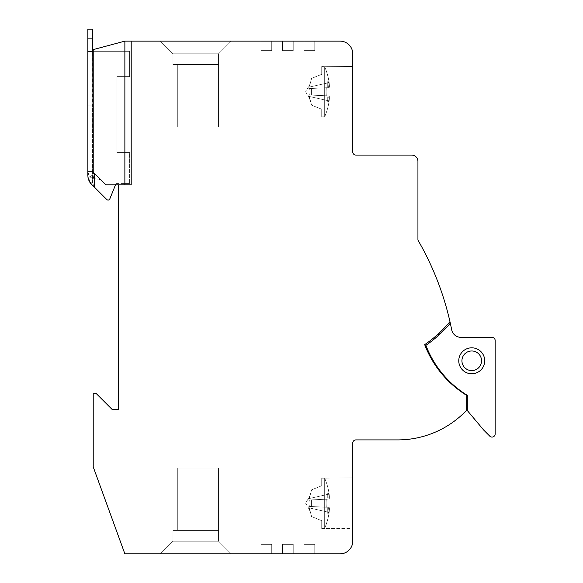 <?xml version="1.0" encoding="UTF-8"?>
<svg xmlns="http://www.w3.org/2000/svg" width="583" height="583" viewBox="0 0 583 583"><rect width="100%" height="100%" fill="white"/><g stroke="black" fill="none" stroke-linecap="round" stroke-linejoin="round"><path stroke-width="0.44" stroke-dasharray="2.92 2.19" d="M438.795 333.432L439.188 333.068A5.065 5.065 0 0 1 437.498 336.304A5.065 5.065 0 0 0 439.188 333.068L436.667 335.356A122.168 122.168 0 0 1 424.679 344.655A122.168 122.168 0 0 0 449.959 321.656A122.168 122.168 0 0 1 439.188 333.068L436.667 335.356A122.168 122.168 0 0 1 424.679 344.655A102.542 102.542 0 0 0 466.677 395.383L466.677 410.192A94.949 94.949 0 0 1 397.679 439.91L355.907 439.91A3.163 3.163 0 0 0 352.744 443.08L352.744 541.192A12.658 12.658 0 0 1 340.078 553.85L314.762 553.85L314.762 544.354L314.762 553.85L303.998 553.85L303.998 544.354L314.762 544.354L314.762 553.85L303.998 553.85L314.762 553.85L303.998 553.85L314.762 553.85L303.998 553.85L314.762 553.85L314.762 544.354L314.762 553.85L314.762 544.354L314.762 553.85L314.762 544.354L303.998 544.354L314.762 544.354L303.998 544.354L314.762 544.354L303.998 544.354L314.762 544.354L303.998 544.354L303.998 553.85L303.998 544.354L303.998 553.85L303.998 544.354L303.998 553.85L303.998 544.354L303.998 553.85L293.242 553.85L293.242 544.354L293.242 553.85L282.478 553.85L282.478 544.354L293.242 544.354L293.242 553.85L282.478 553.85L293.242 553.85L282.478 553.85L293.242 553.85L282.478 553.85L293.242 553.85L293.242 544.354L293.242 553.85L293.242 544.354L293.242 553.85L293.242 544.354L282.478 544.354L293.242 544.354L282.478 544.354L293.242 544.354L282.478 544.354L293.242 544.354L282.478 544.354L282.478 553.85L282.478 544.354L282.478 553.85L282.478 544.354L282.478 553.85L282.478 544.354L282.478 553.85L271.722 553.85L271.722 544.354L271.722 553.85L260.958 553.85L260.958 544.354L271.722 544.354L271.722 553.85L260.958 553.85L271.722 553.85L260.958 553.85L271.722 553.85L260.958 553.85L271.722 553.85L271.722 544.354L271.722 553.85L271.722 544.354L271.722 553.85L271.722 544.354L260.958 544.354L271.722 544.354L260.958 544.354L271.722 544.354L260.958 544.354L271.722 544.354L260.958 544.354L260.958 553.85L260.958 544.354L260.958 553.85L260.958 544.354L260.958 553.85L260.958 544.354L260.958 553.85L124.871 553.85L93.222 466.896L93.222 393.707L96.384 393.707L112.206 409.528L118.538 409.528L118.538 184.826L131.197 184.826L118.538 184.826L131.197 184.826L118.538 184.826L131.197 184.826L118.538 184.826L131.197 184.826L131.197 41.138L131.197 184.826L131.197 41.138L131.197 184.826L131.197 41.138L131.197 184.826L131.197 41.138L131.197 184.826L131.197 41.138L260.958 41.138L260.958 50.634L260.958 41.138L260.958 50.634L260.958 41.138L260.958 50.634L260.958 41.138L271.722 41.138L271.722 50.634L260.958 50.634L260.958 41.138L271.722 41.138L260.958 41.138L271.722 41.138L260.958 41.138L271.722 41.138L260.958 41.138L260.958 50.634L271.722 50.634L260.958 50.634L271.722 50.634L260.958 50.634L271.722 50.634L260.958 50.634L271.722 50.634L271.722 41.138L271.722 50.634L271.722 41.138L271.722 50.634L271.722 41.138L271.722 50.634L271.722 41.138L282.478 41.138L282.478 50.634L282.478 41.138L282.478 50.634L282.478 41.138L282.478 50.634L282.478 41.138L293.242 41.138L293.242 50.634L282.478 50.634L282.478 41.138L293.242 41.138L282.478 41.138L293.242 41.138L282.478 41.138L293.242 41.138L282.478 41.138L282.478 50.634L293.242 50.634L282.478 50.634L293.242 50.634L282.478 50.634L293.242 50.634L282.478 50.634L293.242 50.634L293.242 41.138L293.242 50.634L293.242 41.138L293.242 50.634L293.242 41.138L293.242 50.634L293.242 41.138L303.998 41.138L303.998 50.634L303.998 41.138L303.998 50.634L303.998 41.138L303.998 50.634L303.998 41.138L314.762 41.138L314.762 50.634L303.998 50.634L303.998 41.138L314.762 41.138L303.998 41.138L314.762 41.138L303.998 41.138L314.762 41.138L303.998 41.138L303.998 50.634L314.762 50.634L303.998 50.634L314.762 50.634L303.998 50.634L314.762 50.634L303.998 50.634L314.762 50.634L314.762 41.138L314.762 50.634L314.762 41.138L314.762 50.634L314.762 41.138L314.762 50.634L314.762 41.138L340.078 41.138A12.658 12.658 0 0 1 352.744 53.796L352.744 151.908A3.163 3.163 0 0 0 355.907 155.071L411.605 155.071A6.333 6.333 0 0 1 417.938 161.404L417.938 240.116A291.172 291.172 0 0 1 449.959 321.656A122.168 122.168 0 0 1 424.679 344.655L435.188 365.009A102.542 102.542 0 0 0 450.397 382.944L451.125 382.944A101.274 101.274 0 0 1 434.43 362.553A101.274 101.274 0 0 0 451.125 382.944A101.274 101.274 0 0 1 425.896 345.355L424.818 345.019L435.188 365.009A102.542 102.542 0 0 0 450.397 382.944L451.125 382.944A101.274 101.274 0 0 1 425.896 345.355A101.274 101.274 0 0 0 434.43 362.553A5.065 5.065 0 0 1 435.188 365.009A102.542 102.542 0 0 0 450.397 382.944L451.125 382.944A101.274 101.274 0 0 1 425.896 345.355A101.274 101.274 0 0 0 467.311 395.34L467.311 410.534L483.766 430.145L489.756 436.135A3.163 3.163 0 0 0 495.164 433.898L495.164 340.538A3.163 3.163 0 0 0 491.994 337.368L460.985 337.368L491.994 337.368A3.163 3.163 0 0 1 495.164 340.538A3.163 3.163 0 0 0 491.994 337.368L460.985 337.368A9.496 9.496 0 0 1 451.672 329.716A291.172 291.172 0 0 0 449.959 321.656A291.172 291.172 0 0 1 450.309 323.208A291.172 291.172 0 0 0 449.959 321.656A291.172 291.172 0 0 1 450.309 323.208A291.172 291.172 0 0 0 449.959 321.656A291.172 291.172 0 0 1 450.309 323.208A291.172 291.172 0 0 0 449.959 321.656A122.168 122.168 0 0 1 424.679 344.655A102.542 102.542 0 0 0 450.397 382.944L451.125 382.944A101.274 101.274 0 0 1 425.896 345.355A123.428 123.428 0 0 0 450.309 323.208A123.428 123.428 0 0 1 425.896 345.355L424.818 345.019L435.188 365.009A102.542 102.542 0 0 0 450.397 382.944L451.125 382.944A101.274 101.274 0 0 1 425.896 345.355A101.274 101.274 0 0 0 434.43 362.553A5.065 5.065 0 0 1 435.188 365.009L433.832 362.925L434.43 362.553A5.065 5.065 0 0 1 435.188 365.009A5.065 5.065 0 0 0 434.43 362.553A5.065 5.065 0 0 1 435.188 365.009A5.065 5.065 0 0 0 434.43 362.553A101.274 101.274 0 0 0 451.125 382.944L450.397 382.944L451.125 382.944A101.274 101.274 0 0 1 425.896 345.355A101.274 101.274 0 0 0 467.311 395.34L467.311 410.534L483.766 430.145L489.756 436.135A3.163 3.163 0 0 0 495.164 433.898L495.164 340.538A3.163 3.163 0 0 0 491.994 337.368A3.163 3.163 0 0 1 495.164 340.538A3.163 3.163 0 0 0 491.994 337.368L460.985 337.368A9.496 9.496 0 0 1 451.672 329.716A291.172 291.172 0 0 0 450.309 323.208A123.428 123.428 0 0 1 425.896 345.355A123.428 123.428 0 0 0 450.309 323.208A123.428 123.428 0 0 1 425.896 345.355A123.428 123.428 0 0 0 450.309 323.208A123.428 123.428 0 0 1 425.896 345.355L424.679 344.655A102.542 102.542 0 0 0 450.397 382.944A102.542 102.542 0 0 1 424.679 344.655L424.818 345.019L424.679 344.655A102.542 102.542 0 0 0 450.397 382.944M352.744 528.533L352.744 477.892L352.744 528.533L352.744 477.892L352.744 528.533L352.744 477.892L352.744 528.533L352.744 477.892L352.744 528.533L321.721 528.533L324.673 528.22L324.673 478.198L321.721 477.892L324.673 478.198A63.285 63.219 -90 0 1 329.147 494.056L329.446 497.117A63.285 40.22 0 0 0 328.309 493.087A63.285 48.855 180 0 1 329.446 497.984L329.147 499.063L326.742 499.172L329.147 499.063L329.446 497.984A63.285 48.855 180 0 0 328.309 493.087A63.285 40.22 0 0 1 329.446 497.117L329.147 494.056A63.285 63.219 -90 0 0 324.673 478.198L324.673 528.22L321.721 528.242L321.721 520.677L311.599 516.582L321.721 520.677L321.721 528.533L324.673 528.22A63.285 63.219 -90 0 0 329.147 512.37A63.285 63.219 -90 0 1 324.673 528.22L324.673 478.198L321.721 478.177L324.673 478.198A63.285 63.219 -90 0 1 329.147 494.056L329.446 497.117L327.741 497.27L329.446 497.117A63.285 40.22 0 0 0 328.309 493.087L327.741 493.087L327.741 498.166L327.741 493.087L327.741 498.166L329.446 497.984L327.741 498.166L327.741 493.087L327.741 497.27L329.446 497.117L329.147 494.056A63.285 63.219 -90 0 0 324.673 478.198L324.673 528.22L321.721 528.242L321.721 520.677L311.599 516.582L321.721 520.677L321.721 528.533L324.673 528.22A63.285 63.219 -90 0 0 329.147 512.37L329.446 509.302L329.147 512.37A63.285 63.219 -90 0 1 324.673 528.22L324.673 478.198L321.721 478.177L324.673 478.198A63.285 63.219 -90 0 1 329.147 494.056L329.446 497.117L327.741 497.27L327.741 493.087L327.741 498.166L329.446 497.984L329.147 499.063L308.859 500.017L308.859 498.625L309.682 496.993L308.859 498.625L308.859 500.017L326.742 499.172A63.139 58.548 -90 0 1 326.742 507.246L329.147 507.363L329.446 508.434A63.285 48.855 0 0 1 328.309 513.339A63.285 40.22 180 0 0 329.446 509.302A63.285 40.22 180 0 1 328.309 513.339A63.285 48.855 0 0 0 329.446 508.434L329.147 507.363L326.742 507.246A63.139 58.548 -90 0 0 326.742 499.172L311.599 499.886L311.599 506.532L326.742 507.246L311.599 506.532L311.599 499.886L308.859 500.017L308.859 498.625L309.682 496.993C310.222 494.982 310.222 494.982 309.682 496.993C310.222 494.982 310.222 494.982 309.682 496.993L308.859 498.625L308.859 500.017L309.682 499.981L310.076 503.209L309.682 506.445L311.599 506.532L308.859 506.408L329.147 507.363L308.859 506.408L309.682 506.445L310.076 503.209L309.682 499.981L329.147 499.063L308.859 500.017L308.859 498.625L309.682 496.993C310.222 494.982 310.222 494.982 309.682 496.993C310.222 494.982 310.222 494.982 309.682 496.993L308.859 498.625L308.859 500.017L309.682 499.981L308.859 500.017L308.859 498.625L309.682 496.993C310.222 494.982 310.222 494.982 309.682 496.993C310.222 494.982 310.222 494.982 309.682 496.993L308.859 498.625L308.859 500.017L309.682 499.981L310.076 503.209L309.682 506.445L329.147 507.363L329.446 508.434L327.741 508.259L329.446 508.434A63.285 48.855 0 0 1 328.309 513.339L327.741 513.339L327.741 508.259L327.741 513.339L327.741 509.156L329.446 509.302L327.741 509.156L327.741 508.259L327.741 513.339L327.741 508.259L329.446 508.434L329.147 507.363L326.742 507.246A63.139 58.548 -90 0 0 326.742 499.172A63.139 58.548 -90 0 1 326.742 507.246L311.599 506.532L311.599 499.886L311.599 506.532L308.859 506.408L308.859 507.793L308.859 506.408L329.147 507.363L308.859 506.408L309.682 506.445L310.076 503.209L309.682 499.981L311.599 499.886L308.859 500.017L329.147 499.063L311.599 499.886L329.147 499.063L329.446 497.984A63.285 48.855 180 0 0 328.309 493.087L327.741 493.087L327.741 498.166L327.741 497.27L329.446 497.117A63.285 40.22 0 0 0 328.309 493.087A63.285 48.855 180 0 1 329.446 497.984L327.741 498.166L327.741 493.087L327.741 498.166L329.446 497.984L329.147 499.063L308.859 500.017L326.742 499.172A63.139 58.548 -90 0 1 326.742 507.246L329.147 507.363L329.446 508.434L327.741 508.259L327.741 513.339L327.741 509.156L329.446 509.302L329.147 512.37L329.446 509.302A63.285 40.22 180 0 1 328.309 513.339L327.741 513.339L327.741 508.259L327.741 513.339L327.741 508.259L329.446 508.434A63.285 48.855 0 0 1 328.309 513.339A63.285 40.22 180 0 0 329.446 509.302L327.741 509.156L327.741 513.339L327.741 508.259L327.741 509.156L329.446 509.302L329.147 512.37A63.285 63.219 -90 0 1 324.673 528.22L321.721 528.242L321.721 520.677L311.599 516.582L321.721 520.677L321.721 528.533L324.673 528.22A63.285 63.219 -90 0 0 329.147 512.37L329.446 509.302A63.285 40.22 180 0 1 328.309 513.339A63.285 48.855 0 0 0 329.446 508.434L329.147 507.363L326.742 507.246A63.139 58.548 -90 0 0 326.742 499.172L311.599 499.886L311.599 506.532L326.742 507.246L311.599 506.532L311.599 499.886L309.682 499.981L310.076 503.209L309.682 506.445L311.599 506.532L308.859 506.408L308.859 507.793L311.599 516.582L321.721 520.677L321.721 528.533L352.744 528.533M160.318 553.85L231.211 553.85L160.318 553.85L231.211 553.85L160.318 553.85L231.211 553.85L160.318 553.85L231.211 553.85L160.318 553.85L172.976 541.192L218.552 541.192L218.552 530.428L172.976 530.428L172.976 541.192L160.318 553.85L172.976 541.192L218.552 541.192L218.552 530.428L172.976 530.428L172.976 541.192L160.318 553.85L172.976 541.192L218.552 541.192L231.211 553.85L218.552 541.192L172.976 541.192L160.318 553.85L172.976 541.192L218.552 541.192L218.552 468.083L177.72 468.083L177.72 530.428L177.72 475.99L178.988 475.99L177.72 475.99L178.988 475.99L177.72 475.99L177.72 530.428L177.72 475.99L178.988 475.99L177.72 475.99L178.988 475.99L177.72 475.99L177.72 530.428L177.72 475.99L178.988 475.99L177.72 475.99L178.988 475.99L177.72 475.99L177.72 530.428L177.72 475.99L178.988 475.99L177.72 475.99L178.988 475.99L177.72 475.99L177.72 468.083L177.72 475.99L177.72 468.083L177.72 475.99L177.72 468.083L177.72 475.99L177.72 468.083L218.552 468.083L218.552 530.428L172.976 530.428L172.976 541.192L160.318 553.85M131.197 41.138L124.871 41.138L131.197 41.138L124.871 41.138L131.197 41.138L124.871 41.138L131.197 41.138L124.871 41.138L93.222 49.613L124.871 41.138L124.871 184.826L124.871 183.594L129.615 183.594L124.871 183.594L124.871 41.138L124.871 183.594L129.615 183.594L122.969 183.594L124.842 183.594L124.842 152.578L122.969 152.578L129.615 152.578L122.969 152.578L129.615 152.578L124.842 152.578L124.871 184.826L124.871 41.138L93.222 49.613L93.222 172.16L105.88 184.826L118.538 184.826L105.88 184.826L93.222 172.16L93.222 49.613L93.222 172.16L105.88 184.826L118.538 184.826L105.88 184.826L93.222 172.16L93.222 49.613L93.222 172.16L105.88 184.826L118.538 184.826L105.88 184.826L93.222 172.16L93.222 49.613L93.222 172.16L105.88 184.826L118.538 184.826M93.222 51.304L124.842 51.304L124.842 76.621L122.969 76.621L124.842 76.621L124.871 51.304L92.588 51.304L92.588 38.646L92.588 51.304L87.836 51.304L87.836 38.646L87.836 175.359L90.241 182.778L91.546 184.308C89.337 182.29 88.099 179.309 87.836 175.359L87.836 171.57L87.836 171.992L92.588 171.992L92.588 171.57L92.588 171.992L87.836 171.992M91.225 183.98L92.93 183.98L92.588 51.304L94.482 51.304L87.836 51.304L87.836 29.15L92.588 29.15L92.588 182.778L90.241 182.778L92.588 182.778L92.588 171.992L92.588 182.778L94.482 187.252L91.546 184.308L106.733 199.495A1.902 1.902 0 0 0 109.837 198.869L116.01 183.594L115.514 184.826L116.01 183.594L129.615 183.594L129.615 152.578L124.871 152.578L129.615 152.578L129.615 183.594L129.615 152.578L129.615 183.594L116.01 183.594L109.837 198.869A1.902 1.902 0 0 1 106.733 199.495L94.482 187.252L92.93 183.98L90.882 183.594M122.969 152.578L116.957 152.578L116.957 76.621L116.957 152.578L122.969 152.578L116.957 152.578L122.969 152.578L122.969 183.594L122.969 152.578M122.969 76.621L116.957 76.621L116.957 152.578L116.957 76.621L129.615 76.621L129.615 51.304L122.969 51.304L129.615 51.304L124.871 51.304L129.615 51.304L129.615 76.621L122.969 76.621L122.969 51.304L122.969 76.621M87.836 171.876L87.836 105.108L87.836 171.876L92.588 171.876L92.588 105.108L92.588 171.876A1.902 1.902 0 0 0 94.154 173.741A1.902 1.902 0 0 1 93.214 173.289L92.588 171.876L93.214 173.289L90.044 176.817L87.836 171.876L92.588 171.876A1.902 1.902 0 0 0 94.154 173.741A1.902 1.902 0 0 1 93.214 173.289L90.044 176.817A6.646 6.646 0 0 0 93.331 178.42L94.154 173.741L94.934 173.88L94.154 173.741L93.331 178.42A6.646 6.646 0 0 1 87.836 171.876A6.646 6.646 0 0 0 93.331 178.42A6.646 6.646 0 0 1 90.044 176.817L87.836 171.876M100.793 179.732L94.934 173.88L100.793 179.732L93.331 178.42L94.154 173.741L93.331 178.42L100.793 179.732M106.733 199.495A1.902 1.902 0 0 0 109.837 198.869M92.588 51.304L87.836 51.304M92.588 105.108L87.836 105.108L92.588 105.108M124.871 76.621L129.615 76.621L129.615 51.304L124.871 51.304L129.615 51.304L129.615 76.621L124.871 76.621M231.211 41.138L160.318 41.138L231.211 41.138L160.318 41.138L231.211 41.138L160.318 41.138L231.211 41.138L160.318 41.138L231.211 41.138L218.552 53.796L172.976 53.796L172.976 64.553L218.552 64.553L218.552 53.796L231.211 41.138L218.552 53.796L172.976 53.796L172.976 64.553L218.552 64.553L178.988 64.553L218.552 64.553L218.552 53.796L231.211 41.138L218.552 53.796L172.976 53.796L218.552 53.796L231.211 41.138L218.552 53.796L172.976 53.796L160.318 41.138L172.976 53.796L172.976 64.553L218.552 64.553L218.552 53.796L231.211 41.138M352.744 117.096L352.744 66.455L352.744 117.096L352.744 66.455L352.744 117.096L352.744 66.455L352.744 117.096L352.744 66.455L352.744 117.096L321.721 117.096L324.673 116.782L324.673 66.761L321.721 66.455L324.673 66.761A63.285 63.219 -90 0 1 329.147 82.618L329.446 85.679A63.285 40.22 0 0 0 328.309 81.649A63.285 48.855 180 0 1 329.446 86.546L329.147 87.625L326.742 87.734L329.147 87.625L329.446 86.546A63.285 48.855 180 0 0 328.309 81.649A63.285 40.22 0 0 1 329.446 85.679L329.147 82.618A63.285 63.219 -90 0 0 324.673 66.761L324.673 116.782L321.721 116.804L321.721 109.24L311.599 105.144L321.721 109.24L321.721 117.096L324.673 116.782A63.285 63.219 -90 0 0 329.147 100.932A63.285 63.219 -90 0 1 324.673 116.782L324.673 66.761L321.721 66.739L324.673 66.761A63.285 63.219 -90 0 1 329.147 82.618L329.446 85.679L327.741 85.832L329.446 85.679A63.285 40.22 0 0 0 328.309 81.649L327.741 81.649L327.741 86.729L327.741 81.649L327.741 86.729L329.446 86.546L327.741 86.729L327.741 81.649L327.741 85.832L329.446 85.679L329.147 82.618A63.285 63.219 -90 0 0 324.673 66.761L324.673 116.782L321.721 116.804L321.721 109.24L311.599 105.144L321.721 109.24L321.721 117.096L324.673 116.782A63.285 63.219 -90 0 0 329.147 100.932L329.446 97.864L329.147 100.932A63.285 63.219 -90 0 1 324.673 116.782L324.673 66.761L321.721 66.739L324.673 66.761A63.285 63.219 -90 0 1 329.147 82.618L329.446 85.679L327.741 85.832L327.741 81.649L327.741 86.729L329.446 86.546L329.147 87.625L308.859 88.58L308.859 87.188L309.682 85.555L308.859 87.188L308.859 88.58L326.742 87.734A63.139 58.548 -90 0 1 326.742 95.816L329.147 95.925L329.446 96.997A63.285 48.855 0 0 1 328.309 101.901A63.285 40.22 180 0 0 329.446 97.864A63.285 40.22 180 0 1 328.309 101.901A63.285 48.855 0 0 0 329.446 96.997L329.147 95.925L326.742 95.816A63.139 58.548 -90 0 0 326.742 87.734L311.599 88.448L311.599 95.102L326.742 95.816L311.599 95.102L311.599 88.448L308.859 88.58L308.859 87.188L309.682 85.555C310.222 83.544 310.222 83.544 309.682 85.555C310.222 83.544 310.222 83.544 309.682 85.555L308.859 87.188L308.859 88.58L309.682 88.543L310.076 91.771L309.682 95.007L311.599 95.102L308.859 94.971L329.147 95.925L308.859 94.971L309.682 95.007L310.076 91.771L309.682 88.543L329.147 87.625L308.859 88.58L308.859 87.188L309.682 85.555C310.222 83.544 310.222 83.544 309.682 85.555C310.222 83.544 310.222 83.544 309.682 85.555L308.859 87.188L308.859 88.58L309.682 88.543L308.859 88.58L308.859 87.188L309.682 85.555C310.222 83.544 310.222 83.544 309.682 85.555C310.222 83.544 310.222 83.544 309.682 85.555L308.859 87.188L308.859 88.58L309.682 88.543L310.076 91.771L309.682 95.007L329.147 95.925L329.446 96.997L327.741 96.822L329.446 96.997A63.285 48.855 0 0 1 328.309 101.901L327.741 101.901L327.741 96.822L327.741 101.901L327.741 97.718L329.446 97.864L327.741 97.718L327.741 96.822L327.741 101.901L327.741 96.822L329.446 96.997L329.147 95.925L326.742 95.816A63.139 58.548 -90 0 0 326.742 87.734A63.139 58.548 -90 0 1 326.742 95.816L311.599 95.102L311.599 88.448L311.599 95.102L308.859 94.971L308.859 96.355L308.859 94.971L329.147 95.925L308.859 94.971L309.682 95.007L310.076 91.771L309.682 88.543L311.599 88.448L308.859 88.58L329.147 87.625L311.599 88.448L329.147 87.625L329.446 86.546A63.285 48.855 180 0 0 328.309 81.649L327.741 81.649L327.741 86.729L327.741 85.832L329.446 85.679A63.285 40.22 0 0 0 328.309 81.649A63.285 48.855 180 0 1 329.446 86.546L327.741 86.729L327.741 81.649L327.741 86.729L329.446 86.546L329.147 87.625L308.859 88.58L326.742 87.734A63.139 58.548 -90 0 1 326.742 95.816L329.147 95.925L329.446 96.997L327.741 96.822L327.741 101.901L327.741 97.718L329.446 97.864L329.147 100.932L329.446 97.864A63.285 40.22 180 0 1 328.309 101.901L327.741 101.901L327.741 96.822L327.741 101.901L327.741 96.822L329.446 96.997A63.285 48.855 0 0 1 328.309 101.901A63.285 40.22 180 0 0 329.446 97.864L327.741 97.718L327.741 101.901L327.741 96.822L327.741 97.718L329.446 97.864L329.147 100.932A63.285 63.219 -90 0 1 324.673 116.782L321.721 116.804L321.721 109.24L311.599 105.144L321.721 109.24L321.721 117.096L324.673 116.782A63.285 63.219 -90 0 0 329.147 100.932L329.446 97.864A63.285 40.22 180 0 1 328.309 101.901A63.285 48.855 0 0 0 329.446 96.997L329.147 95.925L326.742 95.816A63.139 58.548 -90 0 0 326.742 87.734L311.599 88.448L311.599 95.102L326.742 95.816L311.599 95.102L311.599 88.448L309.682 88.543L310.076 91.771L309.682 95.007L311.599 95.102L308.859 94.971L308.859 96.355L311.599 105.144L321.721 109.24L321.721 117.096L352.744 117.096M449.959 321.656A122.168 122.168 0 0 1 439.188 333.068A5.065 5.065 0 0 1 437.498 336.304A123.428 123.428 0 0 1 425.896 345.355A123.428 123.428 0 0 0 450.309 323.208A123.428 123.428 0 0 1 437.498 336.304A5.065 5.065 0 0 0 439.188 333.068A122.168 122.168 0 0 0 449.959 321.656A122.168 122.168 0 0 1 424.679 344.655A122.168 122.168 0 0 0 436.667 335.356A122.168 122.168 0 0 1 424.679 344.655A122.168 122.168 0 0 0 449.959 321.656A122.168 122.168 0 0 1 439.188 333.068A5.065 5.065 0 0 1 437.498 336.304A123.428 123.428 0 0 1 425.896 345.355A101.274 101.274 0 0 0 467.311 395.34L467.311 410.534L483.766 430.145L489.756 436.135A3.163 3.163 0 0 0 495.164 433.898L495.164 340.538A3.163 3.163 0 0 0 491.994 337.368L460.985 337.368A9.496 9.496 0 0 1 451.672 329.716A291.172 291.172 0 0 0 450.309 323.208A291.172 291.172 0 0 1 451.672 329.716A291.172 291.172 0 0 0 450.309 323.208A291.172 291.172 0 0 1 451.672 329.716A291.172 291.172 0 0 0 450.309 323.208A123.428 123.428 0 0 1 425.896 345.355A101.274 101.274 0 0 0 451.125 382.944A101.274 101.274 0 0 1 425.896 345.355A123.428 123.428 0 0 0 450.309 323.208A123.428 123.428 0 0 1 425.896 345.355A101.274 101.274 0 0 0 434.43 362.553A5.065 5.065 0 0 1 435.188 365.009A5.065 5.065 0 0 0 434.43 362.553A5.065 5.065 0 0 1 435.188 365.009A5.065 5.065 0 0 0 434.43 362.553A5.065 5.065 0 0 1 435.188 365.009M471.742 347.818A12.979 12.979 0 0 1 484.721 360.79A12.979 12.979 0 0 1 471.742 373.769A12.979 12.979 0 0 1 458.763 360.79A12.979 12.979 0 0 1 471.742 347.818A12.979 12.979 0 0 0 458.763 360.79A12.979 12.979 0 0 0 471.742 373.769A12.979 12.979 0 0 0 484.721 360.79A12.979 12.979 0 0 0 471.742 347.818A12.979 12.979 0 0 1 484.721 360.79A12.979 12.979 0 0 1 471.742 373.769A12.979 12.979 0 0 1 458.763 360.79A12.979 12.979 0 0 1 471.742 347.818A12.979 12.979 0 0 0 458.763 360.79A12.979 12.979 0 0 0 471.742 373.769A12.979 12.979 0 0 0 484.721 360.79A12.979 12.979 0 0 0 471.742 347.818A12.979 12.979 0 0 0 458.763 360.79A12.979 12.979 0 0 0 471.742 373.769A12.979 12.979 0 0 0 484.721 360.79A12.979 12.979 0 0 0 471.742 347.818A12.979 12.979 0 0 1 484.721 360.79A12.979 12.979 0 0 1 471.742 373.769A12.979 12.979 0 0 1 458.763 360.79A12.979 12.979 0 0 1 471.742 347.818A12.979 12.979 0 0 0 458.763 360.79A12.979 12.979 0 0 0 471.742 373.769A12.979 12.979 0 0 0 484.721 360.79A12.979 12.979 0 0 0 471.742 347.818M436.667 335.356L437.498 336.304A5.065 5.065 0 0 0 439.188 333.068A5.065 5.065 0 0 1 437.498 336.304A123.428 123.428 0 0 0 450.309 323.208A123.428 123.428 0 0 1 425.896 345.355A101.274 101.274 0 0 0 467.311 395.34L467.311 410.534L483.766 430.145L489.756 436.135A3.163 3.163 0 0 0 495.164 433.898L495.164 340.538M495.164 405.644L494.843 419.235L494.843 405.644M495.164 393.11L495.164 400.098L494.843 393.11M494.843 397.278L494.843 393.146M495.164 397.278L495.164 393.146M495.164 418.193L494.843 423.163L495.164 418.193M471.742 370.599A9.809 9.809 0 0 0 481.551 360.79A9.809 9.809 0 0 0 471.742 350.981A9.809 9.809 0 0 0 461.933 360.79A9.809 9.809 0 0 0 471.742 370.599A9.809 9.809 0 0 1 461.933 360.79A9.809 9.809 0 0 1 471.742 350.981A9.809 9.809 0 0 1 481.551 360.79A9.809 9.809 0 0 1 471.742 370.599A9.809 9.809 0 0 0 481.551 360.79A9.809 9.809 0 0 0 471.742 350.981A9.809 9.809 0 0 0 461.933 360.79A9.809 9.809 0 0 0 471.742 370.599A9.809 9.809 0 0 1 461.933 360.79A9.809 9.809 0 0 1 471.742 350.981A9.809 9.809 0 0 1 481.551 360.79A9.809 9.809 0 0 1 471.742 370.599A9.809 9.809 0 0 0 481.551 360.79A9.809 9.809 0 0 0 471.742 350.981A9.809 9.809 0 0 0 461.933 360.79A9.809 9.809 0 0 0 471.742 370.599A9.809 9.809 0 0 0 481.551 360.79A9.809 9.809 0 0 0 471.742 350.981A9.809 9.809 0 0 0 461.933 360.79A9.809 9.809 0 0 0 471.742 370.599A9.809 9.809 0 0 1 461.933 360.79A9.809 9.809 0 0 1 471.742 350.981A9.809 9.809 0 0 1 481.551 360.79A9.809 9.809 0 0 1 471.742 370.599M467.311 395.34L467.311 410.534L467.311 395.34L467.311 410.534L483.766 430.145M489.756 436.135A3.163 3.163 0 0 0 495.164 433.898A3.163 3.163 0 0 1 489.756 436.135A3.163 3.163 0 0 0 495.164 433.898M124.871 41.138L124.871 184.826L124.871 41.138L124.871 184.826L124.871 41.138L93.222 49.613L124.871 41.138L124.871 184.826L124.871 41.138L124.871 184.826L124.871 41.138L124.871 184.826L124.871 41.138L93.222 49.613L124.871 41.138L124.871 184.826M451.672 329.716A9.496 9.496 0 0 0 460.985 337.368M450.309 323.208A123.428 123.428 0 0 1 425.896 345.355A123.428 123.428 0 0 0 437.498 336.304A123.428 123.428 0 0 1 425.896 345.355M352.744 66.455L321.721 66.739L352.744 66.455M309.682 97.995L308.859 94.971L329.147 95.925L308.859 94.971L309.682 95.007L310.076 91.771L309.682 88.543L329.147 87.625L329.446 86.546A63.285 48.855 180 0 0 328.309 81.649A63.285 40.22 0 0 1 329.446 85.679L329.147 82.618A63.285 63.219 -90 0 0 324.673 66.761L324.673 116.782L324.673 66.761L321.721 66.739L324.673 66.761A63.285 63.219 -90 0 1 329.147 82.618L329.446 85.679L327.741 85.832L327.741 81.649L327.741 86.729L327.741 85.832L329.446 85.679A63.285 40.22 0 0 0 328.309 81.649L327.741 81.649L328.309 81.649A63.285 48.855 180 0 1 329.446 86.546L327.741 86.729L327.741 81.649L328.309 81.649A63.285 40.22 0 0 1 329.446 85.679L329.147 82.618A63.285 63.219 -90 0 0 324.673 66.761L324.673 116.782L321.721 116.804L321.721 109.24L311.599 105.144L309.682 97.995C310.222 100.006 310.222 100.006 309.682 97.995C310.222 100.006 310.222 100.006 309.682 97.995L311.599 105.144L308.859 96.355L309.682 97.995C310.222 100.006 310.222 100.006 309.682 97.995C310.222 100.006 310.222 100.006 309.682 97.995L311.599 105.144L308.859 96.355L308.859 94.971L309.682 97.995C310.222 100.006 310.222 100.006 309.682 97.995C310.222 100.006 310.222 100.006 309.682 97.995L311.599 105.144L308.859 94.971L329.147 95.925L329.446 96.997L327.741 96.822L327.741 101.901L327.741 96.822L329.446 96.997A63.285 48.855 0 0 1 328.309 101.901L327.741 101.901L328.309 101.901A63.285 40.22 180 0 0 329.446 97.864L327.741 97.718L327.741 101.901L328.309 101.901A63.285 48.855 0 0 0 329.446 96.997L329.147 95.925L308.859 94.971L326.742 95.816A63.139 58.548 -90 0 0 326.742 87.734A63.139 58.548 -90 0 1 326.742 95.816L311.599 95.102L311.599 88.448L311.599 95.102L308.859 94.971L309.682 97.995C310.222 100.006 310.222 100.006 309.682 97.995C310.222 100.006 310.222 100.006 309.682 97.995M321.721 74.311L321.721 66.739L321.721 74.311L311.599 78.399L309.682 85.555C310.222 83.544 310.222 83.544 309.682 85.555C310.222 83.544 310.222 83.544 309.682 85.555L311.599 78.399L309.682 85.555L311.599 78.399L309.682 85.555L311.599 78.399L309.682 85.555L311.599 78.399L321.721 74.311L321.721 66.739L321.721 74.311L311.599 78.399L321.721 74.311L321.721 66.739L321.721 74.311L311.599 78.399L321.721 74.311L321.721 66.739L321.721 74.311L311.599 78.399L321.721 74.311M328.309 101.901L327.741 101.901L328.309 101.901A63.285 40.22 180 0 0 329.446 97.864L329.147 100.932A63.285 63.219 -90 0 1 324.673 116.782A63.285 63.219 -90 0 0 329.147 100.932L329.446 97.864A63.285 40.22 180 0 1 328.309 101.901A63.285 48.855 0 0 0 329.446 96.997L327.741 96.822L327.741 97.718L329.446 97.864L327.741 97.718L327.741 96.822L327.741 101.901L328.309 101.901M329.147 87.625L308.859 88.58L329.147 87.625L308.859 88.58L329.147 87.625L329.446 86.546L329.147 87.625M328.309 81.649L327.741 81.649L328.309 81.649A63.285 48.855 180 0 1 329.446 86.546A63.285 48.855 180 0 0 328.309 81.649A63.285 40.22 0 0 1 329.446 85.679L327.741 85.832L327.741 86.729L329.446 86.546L327.741 86.729L327.741 81.649L328.309 81.649M310.076 91.771L309.682 95.007L310.076 91.771L309.682 88.543L310.076 91.771M177.72 64.553L218.552 64.553L177.72 64.553L218.552 64.553L218.552 53.796L172.976 53.796L172.976 64.553L218.552 64.553L218.552 53.796L218.552 64.553L177.72 64.553L218.552 64.553L218.552 53.796L172.976 53.796L160.318 41.138L172.976 53.796L172.976 64.553L218.552 64.553L177.72 64.553L177.72 118.99L178.988 118.99L177.72 118.99L177.72 126.905L218.552 126.905L218.552 53.796L172.976 53.796L172.976 64.553L218.552 64.553L218.552 126.905L177.72 126.905L177.72 64.553L177.72 118.99L178.988 118.99L177.72 118.99L178.988 118.99L177.72 118.99L177.72 126.905L218.552 126.905L218.552 64.553L218.552 126.905L177.72 126.905L177.72 64.553L177.72 118.99L178.988 118.99L177.72 118.99L178.988 118.99L177.72 118.99L177.72 126.905L218.552 126.905L218.552 64.553L218.552 126.905L177.72 126.905L177.72 64.553L177.72 118.99L178.988 118.99L177.72 118.99L178.988 118.99L177.72 118.99L177.72 126.905L218.552 126.905L218.552 64.553L172.976 64.553L218.552 64.553L218.552 126.905L177.72 126.905L177.72 64.553M160.318 41.138L172.976 53.796L160.318 41.138L172.976 53.796L172.976 64.553L172.976 53.796L160.318 41.138M178.988 118.99L177.72 118.99L178.988 118.99L178.988 64.553L178.988 118.99M92.588 38.646L87.836 38.646L92.588 38.646M231.211 553.85L218.552 541.192L218.552 530.428L172.976 530.428L172.976 541.192L218.552 541.192L231.211 553.85L218.552 541.192L218.552 468.083L177.72 468.083L218.552 468.083L218.552 530.428L172.976 530.428L172.976 541.192L218.552 541.192L218.552 530.428L172.976 530.428L172.976 541.192L172.976 530.428L218.552 530.428L218.552 468.083L177.72 468.083L218.552 468.083L218.552 541.192L231.211 553.85L218.552 541.192L218.552 530.428L172.976 530.428L172.976 541.192L218.552 541.192L231.211 553.85M218.552 468.083L218.552 530.428L218.552 468.083L177.72 468.083L218.552 468.083M352.744 477.892L321.721 478.177L352.744 477.892M309.682 509.425L308.859 507.793L308.859 506.408L329.147 507.363L308.859 506.408L309.682 506.445L310.076 503.209L309.682 499.981L329.147 499.063L329.446 497.984A63.285 48.855 180 0 0 328.309 493.087A63.285 40.22 0 0 1 329.446 497.117L329.147 494.056A63.285 63.219 -90 0 0 324.673 478.198L324.673 528.22L324.673 478.198L321.721 478.177L324.673 478.198A63.285 63.219 -90 0 1 329.147 494.056L329.446 497.117L327.741 497.27L327.741 493.087L327.741 498.166L327.741 497.27L329.446 497.117A63.285 40.22 0 0 0 328.309 493.087L327.741 493.087L328.309 493.087A63.285 48.855 180 0 1 329.446 497.984L327.741 498.166L327.741 493.087L328.309 493.087A63.285 40.22 0 0 1 329.446 497.117L329.147 494.056A63.285 63.219 -90 0 0 324.673 478.198L324.673 528.22L321.721 528.242L321.721 520.677L311.599 516.582L309.682 509.425C310.222 511.444 310.222 511.444 309.682 509.425C310.222 511.444 310.222 511.444 309.682 509.425L311.599 516.582L308.859 507.793L309.682 509.425C310.222 511.444 310.222 511.444 309.682 509.425C310.222 511.444 310.222 511.444 309.682 509.425L311.599 516.582L308.859 507.793L308.859 506.408L308.859 507.793L309.682 509.425C310.222 511.444 310.222 511.444 309.682 509.425C310.222 511.444 310.222 511.444 309.682 509.425L311.599 516.582L308.859 506.408L329.147 507.363L329.446 508.434L327.741 508.259L327.741 513.339L327.741 508.259L329.446 508.434A63.285 48.855 0 0 1 328.309 513.339L327.741 513.339L328.309 513.339A63.285 40.22 180 0 0 329.446 509.302L327.741 509.156L327.741 513.339L328.309 513.339A63.285 48.855 0 0 0 329.446 508.434L329.147 507.363L308.859 506.408L326.742 507.246A63.139 58.548 -90 0 0 326.742 499.172A63.139 58.548 -90 0 1 326.742 507.246L311.599 506.532L311.599 499.886L311.599 506.532L308.859 506.408L308.859 507.793L309.682 509.425C310.222 511.444 310.222 511.444 309.682 509.425C310.222 511.444 310.222 511.444 309.682 509.425M321.721 485.748L321.721 478.177L321.721 485.748L311.599 489.837L309.682 496.993C310.222 494.982 310.222 494.982 309.682 496.993C310.222 494.982 310.222 494.982 309.682 496.993L311.599 489.837L309.682 496.993L311.599 489.837L309.682 496.993L311.599 489.837L309.682 496.993L311.599 489.837L321.721 485.748L321.721 478.177L321.721 485.748L311.599 489.837L321.721 485.748L321.721 478.177L321.721 485.748L311.599 489.837L321.721 485.748L321.721 478.177L321.721 485.748L311.599 489.837L321.721 485.748M328.309 513.339L327.741 513.339L328.309 513.339A63.285 40.22 180 0 0 329.446 509.302L329.147 512.37A63.285 63.219 -90 0 1 324.673 528.22A63.285 63.219 -90 0 0 329.147 512.37L329.446 509.302A63.285 40.22 180 0 1 328.309 513.339A63.285 48.855 0 0 0 329.446 508.434L327.741 508.259L327.741 509.156L329.446 509.302L327.741 509.156L327.741 508.259L327.741 513.339L328.309 513.339M329.147 499.063L308.859 500.017L329.147 499.063L308.859 500.017L329.147 499.063L329.446 497.984L329.147 499.063M328.309 493.087L327.741 493.087L328.309 493.087A63.285 48.855 180 0 1 329.446 497.984A63.285 48.855 180 0 0 328.309 493.087A63.285 40.22 0 0 1 329.446 497.117L327.741 497.27L327.741 498.166L329.446 497.984L327.741 498.166L327.741 493.087L328.309 493.087M310.076 503.209L309.682 506.445L310.076 503.209L309.682 499.981L310.076 503.209M94.482 187.252L94.482 173.428M433.832 362.925L434.43 362.553L433.832 362.925M439.188 333.068A5.065 5.065 0 0 1 437.498 336.304A5.065 5.065 0 0 0 439.188 333.068M308.859 96.355L329.147 100.932L308.859 96.355M329.147 82.618L308.859 87.188L329.147 82.618M178.988 475.99L178.988 530.428L178.988 475.99M308.859 507.793L329.147 512.37L308.859 507.793M329.147 494.056L308.859 498.625L329.147 494.056M87.836 171.57L92.588 171.57L87.836 171.57M305.638 91.771L310.076 99.467L305.638 91.771L310.076 84.076L305.638 91.771L310.076 99.467L305.638 91.771L310.076 84.076L305.638 91.771M305.638 503.209L310.076 510.905L305.638 503.209L310.076 495.514L305.638 503.209L310.076 510.905L305.638 503.209L310.076 495.514L305.638 503.209"/><path stroke-width="0.87" d="M449.959 321.656A122.168 122.168 0 0 1 424.679 344.655A102.542 102.542 0 0 0 466.677 395.383L466.677 410.192A94.949 94.949 0 0 1 397.679 439.91L355.907 439.91A3.163 3.163 0 0 0 352.744 443.08L352.744 541.192A12.658 12.658 0 0 1 340.078 553.85L124.871 553.85L93.222 466.896L93.222 393.707L96.384 393.707L112.206 409.528L118.538 409.528L118.538 184.826L131.197 184.826L131.197 41.138L340.078 41.138A12.658 12.658 0 0 1 352.744 53.796L352.744 151.908A3.163 3.163 0 0 0 355.907 155.071L411.605 155.071A6.333 6.333 0 0 1 417.938 161.404L417.938 240.116A291.172 291.172 0 0 1 450.309 323.208A123.428 123.428 0 0 1 425.896 345.355L424.818 345.019L433.832 362.925L434.43 362.553A5.065 5.065 0 0 1 435.188 365.009M106.733 199.495L91.546 184.308L106.733 199.495A1.902 1.902 0 0 0 109.837 198.869L115.514 184.826L109.837 198.869M89.148 180.963L91.546 184.308C89.337 182.29 88.099 179.309 87.836 175.359L87.836 51.304L93.222 51.304M92.588 51.304L92.588 29.15L87.836 29.15L87.836 51.304M87.967 177.181L87.836 171.992M87.982 177.283L88.383 179.032M88.419 179.156L88.973 180.606M118.538 184.826L105.88 184.826L93.222 172.16L93.222 49.613L124.871 41.138L131.197 41.138M450.397 382.944L451.125 382.944A101.274 101.274 0 0 0 467.311 395.34L467.311 410.534L483.766 430.145L489.756 436.135A3.163 3.163 0 0 0 495.164 433.898L495.164 340.538A3.163 3.163 0 0 0 491.994 337.368L460.985 337.368A9.496 9.496 0 0 1 451.672 329.716A291.172 291.172 0 0 0 450.309 323.208M437.855 334.292L436.973 335.079M436.689 335.334L437.498 336.304A5.065 5.065 0 0 0 439.188 333.068L436.667 335.356M467.311 395.34A101.274 101.274 0 0 1 451.125 382.944A101.274 101.274 0 0 0 467.311 395.34A101.274 101.274 0 0 1 425.896 345.355M495.164 433.898L495.164 340.538M483.766 430.145L489.756 436.135M460.985 337.368A9.496 9.496 0 0 1 451.672 329.716A9.496 9.496 0 0 0 460.985 337.368A9.496 9.496 0 0 1 451.672 329.716M471.742 347.818A12.979 12.979 0 0 1 484.721 360.79A12.979 12.979 0 0 1 471.742 373.769A12.979 12.979 0 0 1 458.763 360.79A12.979 12.979 0 0 1 471.742 347.818M471.742 370.599A9.809 9.809 0 0 1 461.933 360.79A9.809 9.809 0 0 1 471.742 350.981A9.809 9.809 0 0 1 481.551 360.79A9.809 9.809 0 0 1 471.742 370.599M124.871 41.138L124.871 184.826M94.482 187.252L94.482 173.428"/></g></svg>
